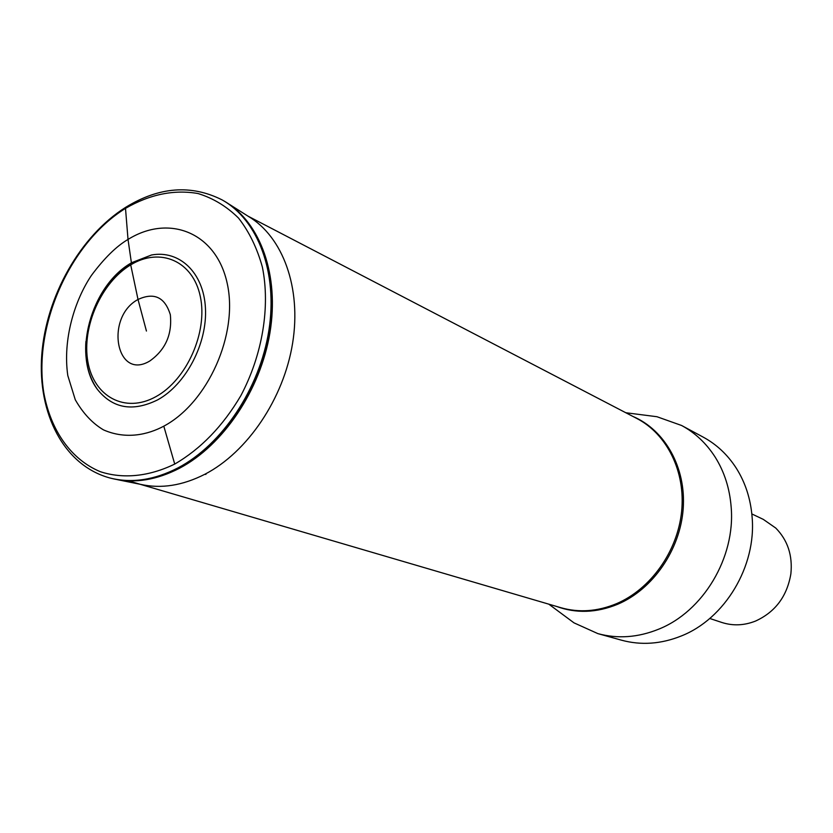 <?xml version="1.0" encoding="UTF-8"?>
<svg xmlns="http://www.w3.org/2000/svg" width="833" height="833" viewBox="0 0 833 833"><rect width="100%" height="100%" fill="white"/><g stroke="black" fill="none" stroke-linecap="round" stroke-linejoin="round"><path stroke-width="1.25" d="M85.903 341.488C84.612 360.647 88.454 376.62 97.419 389.407C112.767 408.555 132.832 412.054 157.624 399.882C185.998 384.409 207.448 343.394 205.439 308.064C203.679 272.63 179.449 249.806 151.502 255.002L131.395 262.791L128.022 239.435L125.502 208.365C149.898 194.308 174.076 189.362 198.015 193.527C213.154 198.181 226.67 206.365 238.55 218.1C249.15 231.72 257.085 248.036 262.364 267.039C270.413 306.731 262.52 354.754 240.799 395.748C222.817 426.152 200.784 448.925 174.722 464.064C148.961 476.611 123.055 479.121 100.387 471.717C71.076 459.618 50.709 430.39 43.857 393.051C32.81 326.442 69.587 242.965 125.502 208.365L126.439 206.855M163.799 426.173C148.087 434.576 126.158 439.814 103.542 429.911C92.494 423.403 83.071 413.355 75.282 399.767L67.796 375.568C62.569 339.239 74.803 300.109 91.411 275.442C104.271 258.178 116.474 246.183 128.022 239.435C169.182 213.81 216.351 232.563 227.222 283.449C238.519 334.095 207.958 402.672 163.799 426.173L174.722 464.064M131.208 262.895L120.108 271.1L110.029 281.564M155.886 396.675C125.106 413.824 93.765 396.591 87.861 361.657C81.665 326.88 101.282 282.491 130.708 264.863C160.051 246.901 192.996 260.823 200.326 296.579C207.958 332.169 186.738 379.869 155.886 396.675M645.95 415.313L656.945 416.719L681.623 425.496C695.17 432.837 706.332 443.354 715.12 457.036C724.346 471.728 729.687 488.367 731.155 506.985C735.612 557.423 703.146 611.609 658.507 629.248C637.922 637.537 617.711 638.994 597.875 633.621L573.989 622.855L565.097 616.253M597.875 633.621L621.512 640.192C641.046 645.481 660.902 644.096 681.092 636.058C724.897 618.929 756.603 566.148 752.095 516.887C750.606 498.717 745.316 482.453 736.216 468.073C727.553 454.672 716.557 444.364 703.229 437.138L681.623 425.496M709.768 618.471L721.836 622.47C732.905 626.02 744.119 625.562 755.489 621.085C775.284 612.057 787.081 596.313 790.871 573.854C792.735 555.486 787.695 540.221 775.762 528.06L763.32 519.396L751.835 513.93M146.431 331.045L138.018 299.474L130.708 264.863L131.395 262.791M225.118 201.648L248.401 216.403C282.824 236.791 301.598 287.697 292.612 343.206C283.668 398.674 247.547 452.1 204.96 474.216L205.897 474.435M117.63 479.704L140.569 484.358C161.133 488.981 182.594 485.597 204.96 474.216M114.131 478.996C134.998 483.536 156.802 479.943 179.543 468.229C223.192 445.311 260.427 390.104 269.923 332.836C279.461 275.525 260.604 223.015 225.618 201.95M111.497 478.371L111.539 478.381C133.051 483.765 155.667 480.36 179.366 468.188C223.452 445.041 260.948 388.959 270.027 331.138C279.159 273.276 259.302 220.807 223.463 200.68M178.085 467.844C154.365 480.027 131.739 483.432 110.216 478.059L110.195 478.059C63.652 465.616 37.433 413.22 41.754 354.9C46.117 296.34 80.166 235.906 125.793 207.25C159.145 186.79 191.257 184.343 222.14 199.92C258.063 220.006 277.983 272.526 268.872 330.493C259.781 388.438 222.234 444.635 178.085 467.844M128.022 239.435L125.502 208.365M149.784 361.001C165.455 349.86 172.306 334.429 170.328 314.697C164.892 297.152 154.126 292.081 138.018 299.474C104.614 317.342 116.131 381.368 149.784 361.001M128.469 480.849L560.765 607.673C578.945 612.869 597.532 611.526 616.514 603.675C650.667 589.15 677.468 551.571 681.602 511.67C685.767 471.759 667.087 434.128 636.891 418.51L247.984 216.143M632.861 416.417C665.026 430.026 686.246 467.646 683.195 508.765C680.197 549.863 652.937 589.306 617.722 604.248C596.563 612.911 576.124 613.629 556.413 606.393M97.419 389.407C71.773 355.67 90.901 286.146 130.989 263.103L151.502 255.002M625.812 412.741L656.945 416.719M548.791 604.164L573.989 622.855"/></g></svg>
